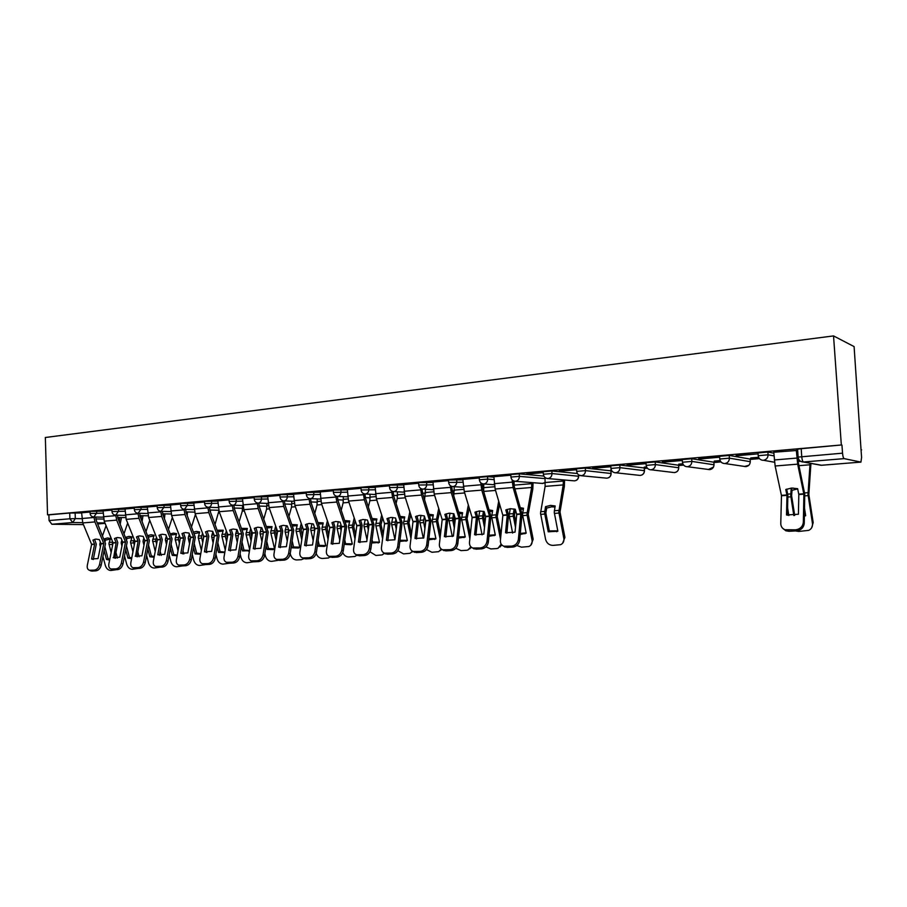<?xml version="1.0" encoding="UTF-8"?>
<svg xmlns="http://www.w3.org/2000/svg" width="907" height="907" viewBox="0 0 907 907"><rect width="100%" height="100%" fill="white"/><g stroke="black" fill="none" stroke-linecap="round" stroke-linejoin="round"><path stroke-width="1.36" d="M103.115 511.106L90.054 511.378M125.064 509.19L111.912 509.462M147.524 507.24L134.281 507.501M170.493 505.244L157.149 505.494M193.996 503.192L180.561 503.442M218.054 501.106L204.517 501.344M242.679 498.963L229.052 499.201M267.905 496.764L254.164 497.002M293.743 494.519L279.9 494.746M320.216 492.218L306.271 492.444M347.358 489.859L333.3 490.075M375.181 487.444L361.009 487.649M403.717 484.973L389.432 485.166M433.002 482.433L418.592 482.615M463.046 479.837L448.523 479.996M493.896 477.161L487.547 476.64L479.247 477.309M543.86 476.073L519.258 473.862L510.8 474.554M577.362 473.511L551.853 470.994L543.214 471.719M611.125 473.318L610.887 470.824L585.344 468.057L576.535 468.806M644.469 470.484L644.276 467.967L619.787 465.03L610.785 465.813M678.595 465.234L655.228 461.924L646.022 462.729M713.854 462.207L691.69 458.727L682.268 459.554M750.112 459.078L729.228 455.427L719.591 456.3M773.841 453.149L767.889 452.037L758.014 452.944M611.012 471.323L612.112 471.221M644.355 468.466L647.326 468.216M678.617 465.54L683.561 465.11M713.877 462.525L720.872 461.924M750.134 459.418L759.284 458.636M861.049 449.929L854.099 346.587L833.533 335.919L841.333 444.974L47.538 514.825L45.35 437.491L833.533 335.919M83.433 524.609L51.869 524.257L49.057 520.55L48.899 514.859L69.726 513.022L81.641 512.977M48.899 514.859L47.538 514.825M797.604 449.487L798.137 457.094L842.535 453.171C842.83 456.346 843.363 458.16 844.145 458.625L803.455 462.003L821.674 465.268L860.834 462.094L844.145 458.625M841.333 444.974L801.198 448.704L801.743 456.64C802.049 459.758 802.616 461.55 803.455 462.003L821.05 465.28L860.924 462.105L861.593 457.4L861.038 449.747L861.605 449.883M841.957 445.122L842.535 453.171M797.196 450.439L773.784 452.242M736.133 455.779L758.082 453.851L736.11 455.484M758.433 457.298L750.747 457.956M719.636 457.083L698.707 458.761M720.045 460.597L714.251 461.096M681.996 460.223L662.371 461.935M682.767 463.806L678.776 464.157M646.056 463.375L627.054 465.03M646.555 466.924L644.253 467.128M610.83 466.447L592.724 468.035M611.318 469.962L610.672 470.019M576.569 469.452L559.324 470.96M543.248 472.366L526.831 473.805M510.834 475.2L493.873 476.719M479.281 477.966L462.819 479.406L464.271 491.56L472.128 517.489L469.486 542.284C469.316 545.141 470.416 547.057 472.774 548.021L480.415 547.941C484.066 547.34 486.265 545.107 487.014 541.218L488.34 542.137C487.581 546.014 485.381 548.247 481.742 548.837L480.415 547.941M448.557 480.653L432.979 482.048M418.626 483.272L403.706 484.61M389.466 485.823L375.169 487.104M361.043 488.306L347.347 489.542M333.322 490.732L320.205 491.911M306.294 493.102L293.528 494.224L294.922 505.482L303.346 529.439L299.866 552.488C299.582 555.265 300.5 557.079 302.621 557.907L308.947 557.794C312.087 557.249 314.083 555.186 314.922 551.581L316.407 552.408C315.579 556.014 313.584 558.077 310.443 558.61L308.947 557.794M279.934 495.415L267.69 496.48L269.073 507.603L277.565 531.253L273.982 554.041C273.676 556.807 274.572 558.599 276.646 559.415L282.791 559.29C285.864 558.769 287.825 556.717 288.675 553.157L290.183 553.973C289.333 557.533 287.372 559.574 284.31 560.107L282.791 559.29M254.198 497.66L242.475 498.691L243.847 509.677L252.395 533.044L248.711 555.56C248.393 558.315 249.255 560.095 251.296 560.889L257.259 560.764C260.264 560.243 262.191 558.224 263.053 554.699L264.583 555.503C263.722 559.018 261.794 561.036 258.801 561.558L257.259 560.764M229.074 499.859L217.839 500.845L219.199 511.707L227.827 534.779L224.029 557.045C223.7 559.789 224.528 561.546 226.535 562.317L232.328 562.193C235.264 561.682 237.169 559.687 238.031 556.206L239.584 557C238.722 560.469 236.818 562.465 233.893 562.975L232.328 562.193M204.54 502.002L193.781 502.954L195.141 513.691L203.814 536.479L199.925 558.497C199.574 561.218 200.379 562.964 202.352 563.723L207.986 563.598C210.855 563.088 212.726 561.116 213.61 557.68L215.174 558.463C214.301 561.898 212.431 563.859 209.562 564.369L207.986 563.598M180.584 504.099L170.482 505.006M157.172 506.151L147.308 507.013L148.646 517.512L157.421 539.767L153.351 561.308C152.977 563.984 153.737 565.696 155.63 566.422L160.958 566.297C163.702 565.809 165.528 563.882 166.423 560.515L168.022 561.274C167.126 564.63 165.312 566.558 162.568 567.045L160.958 566.297M134.304 508.158L125.064 508.986M111.935 510.108L103.103 510.902M90.076 512.024L81.63 512.784M610.683 470.268L611.431 470.2M644.276 467.377L646.657 467.173M678.787 464.418L682.88 464.067M714.274 461.368L720.158 460.858M750.769 458.228L758.558 457.559M801.198 448.704L797.582 449.192M698.73 459.044L719.648 457.219M662.393 462.219L682.325 460.473M627.077 465.302L646.079 463.647M592.736 468.307L610.842 466.731M559.336 471.232L576.58 469.724M526.842 474.066L543.27 472.626M798.818 494.519L797.627 488.669L791.471 488.068L785.779 489.531L786.981 495.358L786.516 514.983L798.421 514.235L798.818 494.519L803.885 494.168L803.353 522.183L804.248 523.26C803.704 527.636 801.108 530.187 796.459 530.878L795.552 529.824C800.201 529.121 802.808 526.582 803.353 522.183M796.312 450.223L797.672 464.146L803.885 494.168M797.196 450.382L798.341 462.729L804.736 494.1L804.248 523.26M773.773 452.185L775.134 466.005L781.471 495.596L780.78 523.543C780.836 526.445 782.219 528.509 784.918 529.733L795.552 529.824M787.457 515.255L787.866 495.29L786.686 489.134M788.183 530.255L789.101 531.298L796.459 530.878M789.101 531.298L785.836 530.788L782.854 528.452M797.684 488.907L792.015 490.302L791.153 488.692L793.058 488.023M792.015 490.302L791.607 495.732L794.702 515.414M793.829 515.561L790.734 495.653L791.153 488.692M810.926 463.466L808.84 494.519L813.182 522.534L811.72 527.693M810.076 463.318L808.001 494.428L812.468 523.532L813.182 522.534M804.373 516.253L805.677 515.698L804.52 508.317M812.468 523.532C812.785 526.638 811.538 528.928 808.727 530.368L798.84 531.434L795.541 530.935M787.627 507.977L788.818 515.539M804.396 515.516L805.586 515.085M516.718 514.473L515.267 509.269L510.256 508.691L505.811 509.961L507.262 515.142L505.539 532.772L515.029 532.171L516.718 514.473L520.754 514.19L518.396 539.336L519.677 540.266C518.94 544.189 516.707 546.456 512.977 547.057L511.684 546.139C515.414 545.538 517.659 543.27 518.396 539.336M512.092 479.826L513.113 487.547L520.754 514.19M513.453 480.869L514.19 486.231L522.047 514.088L519.677 540.266M493.873 476.685L495.131 489.02L502.863 515.312L500.392 540.425C500.245 543.293 501.378 545.22 503.77 546.207L511.684 546.139M506.877 533.191L508.566 515.04L507.104 509.371M505.8 546.479L507.104 547.386L512.977 547.057M507.104 547.386L503.238 545.991M485.619 516.673L484.145 511.537L479.259 510.97L474.939 512.206L476.413 517.319L474.565 534.733L483.816 534.144L485.619 516.673L489.553 516.389L487.014 541.218M480.778 482.796L481.776 490.12L489.553 516.389M482.173 483.692L482.898 488.816L490.891 516.287L488.34 542.137M475.948 535.164L477.751 517.217L476.266 511.605M474.701 548.27L476.028 549.166L481.742 548.837M476.028 549.166L472.366 547.862M455.325 518.815L453.84 513.747L449.067 513.181L444.861 514.405L446.357 519.45L444.396 536.638L453.409 536.071L455.325 518.815L459.169 518.543L456.459 543.066L457.808 543.962C457.037 547.783 454.883 549.993 451.335 550.572L449.974 549.687C453.523 549.109 455.688 546.898 456.459 543.066M450.28 485.642L451.267 492.626L459.169 518.543M451.697 486.401L452.423 491.345L460.529 518.441L457.808 543.962M432.979 482.014L434.215 494.032L442.185 519.609L439.385 544.087C439.192 546.944 440.258 548.837 442.582 549.778L449.974 549.687M445.813 537.08L447.741 519.348L446.221 513.781M444.407 550.005L445.768 550.889L451.335 550.572M445.768 550.889L442.276 549.665M425.814 520.901L424.306 515.902L419.635 515.335L415.553 516.537L417.073 521.525L415.009 538.497L423.784 537.942L425.814 520.901L429.555 520.641L426.698 544.858L428.081 545.742C427.288 549.517 425.168 551.694 421.71 552.261L420.315 551.388C423.784 550.821 425.905 548.644 426.698 544.858M420.565 488.374L421.551 495.075L429.555 520.641M422.016 489.02L422.73 493.793L430.95 520.527L428.081 545.742M403.706 484.576L404.93 496.435L413.002 521.672L410.055 545.855C409.839 548.69 410.882 550.572 413.15 551.49L420.315 551.388M416.449 538.951L418.478 521.412L416.948 515.902M414.884 551.705L416.279 552.567L421.71 552.261M416.279 552.567L412.957 551.422M397.039 522.931L395.52 517.999L390.962 517.443L386.983 518.623L388.525 523.407L386.359 540.311L394.908 539.778L397.039 522.931L400.69 522.681L397.685 546.604L399.091 547.465C398.298 551.207 396.212 553.349 392.833 553.905L391.416 553.055C394.794 552.488 396.881 550.334 397.685 546.604M391.609 491.004L392.584 497.455L400.69 522.681M393.082 491.549L393.797 496.197L402.13 522.568L399.091 547.465M375.169 487.07L376.382 498.782L384.557 523.69L381.462 547.579C381.235 550.402 382.244 552.261 384.477 553.157L391.416 553.055M387.822 540.776L389.965 523.43L388.4 517.976M386.121 553.361L387.538 554.211L392.833 553.905M387.538 554.211L384.364 553.123L382.21 554.903L375.838 555.458L369.977 551.773M368.99 524.915L367.448 520.051L362.993 519.496L359.127 520.663L360.68 525.504L358.424 542.08L366.757 541.558L368.99 524.915L372.55 524.665L369.398 548.304L370.838 549.154C370.033 552.839 367.97 554.959 364.682 555.515L363.231 554.676C366.53 554.12 368.582 551.989 369.398 548.304M363.378 493.555L364.342 499.78L372.55 524.665M364.875 493.998L365.589 498.521L374.013 524.552L370.838 549.154M347.347 489.508L348.549 501.072L356.814 525.652L353.583 549.257C353.333 552.068 354.308 553.905 356.508 554.778L363.231 554.676M359.92 542.556L362.154 525.391L360.567 519.994M358.072 554.971L359.523 555.81L364.682 555.515M359.523 555.81L356.485 554.778L357.959 555.617M341.633 526.854L340.068 522.047L335.715 521.491L331.951 522.636L333.527 527.296L331.168 543.803L339.309 543.293L341.633 526.854L345.102 526.604L341.826 549.959L343.288 550.798C342.461 554.449 340.442 556.535 337.223 557.079L335.749 556.252C338.969 555.708 340.998 553.61 341.826 549.959M335.851 496.016L336.814 502.036L345.102 526.604M347.687 496.843L337.37 496.367L338.084 500.8L346.599 526.491L343.288 550.798M320.205 491.889L321.407 503.306L329.751 527.568L326.395 550.889C326.135 553.689 327.076 555.515 329.23 556.365L335.749 556.252M332.688 544.291L335.023 527.318L333.425 521.956M330.715 556.535L332.2 557.374L337.223 557.079M332.2 557.374L329.32 556.422M314.933 528.747L313.357 523.997L309.106 523.452L305.444 524.575L307.031 529.178L304.593 545.492L312.53 544.982L314.933 528.747L318.323 528.509L314.922 551.581M308.992 498.397L309.956 504.247L318.323 528.509M310.545 498.669L311.248 503.022L319.842 528.384L316.407 552.408M306.135 545.991L308.55 529.189L306.929 523.883M304.038 558.077L305.534 558.893L310.443 558.61M305.534 558.893L302.836 558.032M288.88 530.584L287.292 525.901L283.131 525.357L279.56 526.468L281.17 531.003L278.642 547.136L286.397 546.638L288.88 530.584L292.19 530.357L288.675 553.157M282.78 500.709L283.744 506.401L292.19 530.357M284.356 500.913L285.07 505.188L293.732 530.232L290.183 553.973M280.206 547.635L282.712 531.014L281.068 525.754M277.995 559.574L279.515 560.379L284.31 560.107M279.515 560.379L276.986 559.596M263.449 532.386L261.851 527.761L257.769 527.216L254.3 528.305L255.91 532.919L253.314 548.735L260.887 548.259L263.449 532.386L266.681 532.16L263.053 554.699M257.203 502.954L258.166 508.51L266.681 532.16M258.801 503.113L259.515 507.296L268.245 532.035L264.583 555.503M254.901 549.245L257.486 532.794L255.831 527.591M252.577 561.036L254.119 561.818L258.801 561.558M254.119 561.818L251.727 561.116M238.609 534.144L236.999 529.563L233.008 529.03L229.63 530.107L231.251 534.665L228.587 550.3L235.979 549.835L238.609 534.144L241.761 533.917L238.031 556.206M232.237 505.131L233.19 510.562L241.761 533.917M233.847 505.244L234.562 509.371L243.359 533.792L239.584 557M230.185 550.821L232.85 534.54L231.172 529.382M227.759 562.453L229.324 563.236L233.893 562.975M229.324 563.236L227.067 562.589M214.358 535.856L212.737 531.343L208.825 530.81L205.526 531.865L207.159 536.366L204.426 551.83L211.648 551.377L214.358 535.856L217.431 535.64L213.61 557.68M207.85 507.251L208.803 512.568L217.431 535.64M209.483 507.33L210.186 511.378L219.052 535.515L215.174 558.463M206.048 552.352L208.78 536.241L207.091 531.128M203.519 563.848L205.107 564.619L209.562 564.369M205.107 564.619L202.975 564.029M190.651 537.534L189.019 533.067L185.187 532.534L181.978 533.588L183.622 538.032L180.822 553.327L187.874 552.873L190.651 537.534L193.656 537.318L189.744 559.109L191.32 559.88C190.447 563.281 188.599 565.231 185.799 565.719L184.2 564.959C187.012 564.46 188.849 562.51 189.744 559.109M184.019 509.303L184.971 514.518L193.656 537.318M185.674 509.371L186.377 513.351L195.3 537.193L191.32 559.88M170.482 504.984L171.627 515.618L180.346 538.134L176.366 559.914C176.003 562.623 176.786 564.347 178.724 565.095L184.2 564.959M182.454 553.86L185.255 537.908L183.554 532.84M179.847 565.208L181.434 565.968L185.799 565.719M181.434 565.968L179.427 565.424M167.489 539.166L165.845 534.756L162.092 534.234L158.963 535.266L160.618 539.54L157.761 554.778L164.655 554.347L167.489 539.166L170.425 538.962L166.423 560.515M160.743 511.31L161.695 516.434L170.425 538.962M162.41 511.355L163.113 515.278L172.081 538.837L168.022 561.274M159.405 555.322L162.274 539.529L160.55 534.518M156.696 566.546L158.317 567.294L162.568 567.045M158.317 567.294L156.412 566.796M554.959 507.024L551.637 506.832L546.683 508.09L545.526 506.662L550.481 505.403L555.152 505.959L554.245 512.319L557.85 531.207L548.225 531.808L544.597 512.999L545.526 506.662M546.683 508.09L545.833 513.045L549.336 530.901L548.225 531.808M545.039 477.547L545.107 486.39L540.515 513.294L545.595 539.404C546.717 543.225 549.166 545.22 552.953 545.39L560.651 544.676C563.179 543.463 564.245 541.343 563.825 538.316L564.914 537.386L562.612 543.293M564.551 480.007L564.358 486.367L560.004 512.047L564.914 537.386M563.349 479.905L563.224 484.916L558.791 512.002L563.825 538.316M549.336 530.901L557.782 530.833L556.705 531.729M515.561 510.256L514.133 508.974M515.301 510.358L514.405 515.267L515.924 522.806M515.493 527.33L513.135 515.221L514.11 508.974M510.244 508.691L509.156 515.505L512.625 533.055M533.044 482.705L532.817 488.918L528.214 514.292L533.18 539.291L530.81 545.209M531.808 482.603L531.649 487.49L526.944 514.246L532.046 540.209L533.18 539.291M520.221 534.461L526.173 533.191L522.523 514.564L523.486 508.271L520.403 507.693M520.799 509.099L523.294 509.315M532.046 540.209C532.477 543.225 531.445 545.311 528.951 546.49L521.502 547.182L516.82 545.504M520.312 533.441L526.105 532.84L524.972 533.747M514.02 481.095L514.258 486.469M484.315 512.104L483.703 511.412M484.621 513.124L483.794 517.421L484.95 523.09M484.497 527.545L482.479 517.387L483.476 511.355M479.758 510.936L478.601 517.659L482.082 534.835M499.61 504.179L497.24 516.468L500.959 534.722M498.714 501.163L495.936 516.434L500.505 539.212M488.93 536.32L495.313 535.119L491.628 516.741L492.648 510.528L489.202 509.949M489.621 511.355L492.444 511.525M483.76 483.987L483.692 491.481M501.174 544.132L498.079 548.27L496.503 548.599L490.868 548.928L485.925 546.932M501.832 544.971L499.848 547.068M489.032 535.255L495.245 534.801L494.066 535.697M459.248 513.577L462.389 513.691M454.622 516.287L453.965 519.518L454.804 523.543M454.305 527.953L452.604 519.484L453.625 513.691M450.031 513.147L448.829 519.756L452.31 536.547M469.248 507.909L467.06 518.6L470.336 534.325M468.341 504.927L465.722 518.566L469.86 538.758M458.454 538.1L465.246 537.001L461.527 518.861L462.593 512.727L458.817 512.149M454.26 486.674L453.761 495.71M470.858 546.785L467.989 549.993L466.504 550.311L461.005 550.617L455.824 548.282M471.425 547.295L469.69 548.86M458.579 536.978L465.189 536.706L463.953 537.602M429.669 515.754L433.104 515.8M425.372 519.258L425.428 524.144M424.907 528.498L423.49 521.548L424.442 516.332M421.052 515.323L419.816 521.797L423.274 538.18M439.646 511.401L437.65 520.675L440.519 534.166M438.727 508.464L436.278 520.641L440.02 538.543M428.773 539.801L435.938 538.837L432.185 520.924L433.308 514.859L429.215 514.314M425.496 489.281L424.578 499.655M441.278 549.098L438.671 551.671L431.902 552.272L426.483 549.551M441.788 549.427L440.292 550.606M428.909 538.633L435.882 538.565L434.612 539.45M400.361 516.446L404.749 516.956L403.581 522.942L407.368 540.617L399.851 541.445M400.826 517.886L404.533 517.863M396.847 522.081L396.801 524.858M396.257 529.155L395.112 523.543L395.906 519.201M392.788 517.466L391.518 523.793L394.93 539.631M410.792 514.688L408.978 522.693L411.483 534.2M409.851 511.786L407.572 522.67L410.95 538.52M400.066 539.71L399.976 540.425M397.447 491.809L397.277 498.453L396.121 503.362M412.447 551.184L410.089 553.304L403.524 553.882L397.878 550.719M412.923 551.411L411.642 552.295M400.191 540.277L407.311 540.379L405.996 541.252M372.244 518.532L376.893 518.985L375.691 524.915L379.5 542.363L371.655 543.021M372.72 519.983L376.688 519.87M369.002 524.87L368.888 525.675M368.321 529.915L367.426 525.493L368.072 521.922M365.215 519.564L363.922 525.743L366.995 539.801M382.641 517.784L381.019 524.665L383.173 534.404M381.7 514.915L379.58 524.643L382.618 538.679M372.074 539.858L372.562 542.023L371.711 542.567M370.067 494.258L369.875 500.687L368.355 506.843M384.738 553.315L383.706 553.939M372.562 542.023L379.443 542.137M344.819 520.573L349.728 520.981L348.481 526.831L352.313 544.064L350.896 544.733L344.195 544.336M345.318 522.047L349.512 521.831M341.077 530.754L340.408 527.398L340.907 524.518M338.311 521.627L336.996 527.647L339.762 540.107M355.181 520.72L353.741 526.582L355.578 534.745M354.229 517.886L352.279 526.559L355 538.962M344.785 540.141L345.601 543.712L344.241 544.574M343.356 496.639L343.129 502.875L341.259 510.142M356.905 555.016L355.011 556.456L348.821 556.989C346.157 556.932 344.138 555.503 342.767 552.692M357.177 555.163L356.462 555.538M345.601 543.712L352.256 543.86L350.896 544.733M318.062 522.579L323.209 522.92L321.917 528.702L325.772 545.731L324.343 546.399L317.904 546.218L317.541 544.688M318.572 524.065L322.994 523.747M314.502 531.649L314.412 526.99M312.031 523.656L310.704 529.495L313.187 540.527M328.379 523.498L327.121 528.452L328.663 535.198M327.416 520.709L325.624 528.441L328.062 539.37M318.153 540.538L319.287 545.368L317.904 546.218M317.269 498.952L317.031 504.995L314.82 513.26M330.103 556.853L328.47 557.975L322.45 558.485C319.479 558.349 317.393 556.649 316.203 553.372M319.287 545.368L325.726 545.538L324.343 546.399M291.963 524.552L297.315 524.813L295.999 530.527L299.866 547.352L298.426 548.032L292.19 547.828L291.544 545.13M292.485 526.049L297.099 525.607M288.573 532.602L288.539 529.371M286.385 525.641L285.047 531.309L287.27 541.025M302.212 526.162L301.124 530.289L302.405 535.742M301.249 523.396L299.616 530.278L301.782 539.869M292.179 541.025L293.585 546.989L292.19 547.828M291.805 501.208L291.532 507.081L288.993 516.219M303.89 558.633L301.453 559.676L296.714 559.948C293.664 559.778 291.589 557.986 290.489 554.574L290.251 553.565M293.585 546.989L299.832 547.182L298.426 548.032M266.477 526.491L272.043 526.661L270.683 532.318L274.572 548.928L273.12 549.619L267.066 549.404L266.159 545.651M267.032 527.999L271.817 527.432M263.257 533.577L263.279 531.661M261.318 527.602L259.992 533.067L261.964 541.604M276.669 528.69L275.751 532.08L276.771 536.377M275.694 525.969L274.22 532.069L276.125 540.447M266.817 541.592L268.495 548.565L267.066 549.404M266.919 503.396L266.624 509.11L263.778 519.042M278.37 560.277L271.567 561.376C268.597 561.206 266.556 559.426 265.456 556.059L264.878 553.678M268.495 548.565L274.538 548.78L273.12 549.619M241.602 528.384L247.35 528.464L245.956 534.064L249.674 549.687M242.169 529.903L247.135 529.223M236.84 529.518L235.514 534.801L237.249 542.25M251.727 531.117L250.978 533.826L251.749 537.069M250.74 528.418L249.414 533.815L251.092 541.105M242.056 542.227L243.983 550.107L242.532 550.934L241.387 546.241M242.611 505.528L242.305 511.095L239.142 521.74M253.495 561.807L247.01 562.771C244.108 562.601 242.101 560.843 241.001 557.51L240.106 553.882M242.532 550.934L249.504 550.685M243.983 550.107L249.55 550.436M217.306 530.244L223.224 530.221L221.807 535.765L225.231 549.993M217.884 531.774L223.009 530.958M212.839 531.615L211.603 536.479L213.111 542.953M227.351 533.441L226.761 535.527L227.317 537.828M226.353 530.776L225.174 535.527L226.637 541.808M217.873 542.919L220.027 551.615L218.564 552.431L217.181 546.876M218.916 510.856L215.072 524.314M229.267 563.236L223.02 564.131C220.174 563.961 218.202 562.227 217.102 558.939L215.911 554.177M218.564 552.431L224.811 552.476M230.321 550.005L230.537 550.878M220.027 551.615L224.879 552.091M193.576 532.069L196.388 531.434L199.653 531.956L198.202 537.432L201.365 550.379M194.177 533.611L199.427 532.658M189.325 533.849L188.225 538.134L189.54 543.701M203.542 535.674L203.44 538.622M202.533 533.044L201.501 537.193L202.749 542.567M194.234 543.644L196.615 553.089L195.13 553.905L193.531 547.579M195.424 514.428L191.547 526.786M205.674 564.585L199.563 565.469C196.774 565.288 194.835 563.576 193.747 560.322L192.284 554.54M195.13 553.905L200.674 554.166M206.388 550.379L206.921 552.465M196.615 553.089L200.776 553.667M210.447 510.029L210.447 512.058M176.389 534.325L170.833 534.983M170.391 533.86L173.43 533.112L176.582 533.622M166.332 536.003L165.38 539.744L166.491 544.483M180.255 537.817L180.119 539.461M179.246 535.221L178.35 538.826L179.405 543.361M178.033 550.832L175.13 539.053L176.604 533.633M171.151 544.427L173.736 554.528L172.228 555.333L170.425 548.304M172.341 517.455L168.555 529.155M182.602 565.9L176.627 566.773C173.906 566.592 172.001 564.902 170.913 561.682L169.19 554.971M172.228 555.333L177.137 555.753M183.01 550.821L183.815 553.973M173.736 554.528L177.239 555.152M187.454 511.967L187.239 515.584M135.211 556.206L141.946 555.787L144.848 540.651L143.193 536.411L139.519 535.89L136.469 536.899L138.125 541.128L135.54 556.365M137.989 513.26L138.941 518.305L147.728 540.447L143.623 561.887L145.245 562.635C144.338 565.957 142.558 567.861 139.871 568.338L138.249 567.601C140.936 567.124 142.728 565.22 143.623 561.887M139.678 513.294L140.381 517.16L149.383 540.447L145.245 562.635M125.064 508.963L126.186 519.36L134.996 541.354L130.846 562.657C130.461 565.322 131.198 567.022 133.057 567.737L138.249 567.601M136.866 556.751L139.791 541.116L138.068 536.15M134.077 567.839L135.71 568.576L139.871 568.338M135.71 568.576L133.907 568.122M153.85 535.958L148.861 536.921L147.966 536.23M147.728 535.618L150.97 534.767L153.997 535.243M143.85 538.078L143.034 541.32L143.964 545.3M156.48 537.318L155.721 540.425L156.594 544.189M155.233 551.343L152.569 540.64L154.077 535.277M148.567 545.232L151.356 555.934L149.825 556.739L147.841 549.075M148.861 536.921L148.589 537.772M149.757 520.312L146.061 531.434M160.04 567.192L154.213 568.043C151.548 567.873 149.666 566.195 148.578 563.009L146.617 555.458M149.825 556.739L154.122 557.261M160.154 551.32L161.208 555.401M151.356 555.934L154.247 556.558M163.362 513.816L163.328 515.811M164.972 513.85L164.439 518.645M113.16 557.601L119.747 557.193L122.706 542.216L121.039 538.032L117.434 537.511L114.463 538.509L116.13 542.681L113.636 557.828M115.745 515.165L116.686 520.13L125.517 542.023L121.334 563.224L122.967 563.973C122.071 567.249 120.302 569.131 117.672 569.607L116.039 568.882C118.67 568.406 120.438 566.524 121.334 563.224M117.445 515.199L118.148 518.997L127.195 542.012L122.967 563.973M103.103 510.879L104.214 521.162L113.069 542.896L108.851 563.984C108.443 566.637 109.157 568.315 110.983 569.006L116.039 568.882M114.826 558.156L117.808 542.681L116.073 537.749M111.969 569.108L113.602 569.845L117.672 569.607M113.602 569.845L111.901 569.415M131.821 537.545L126.98 538.509L125.62 537.477M125.563 537.341L129.009 536.377L132.037 536.899L130.506 542.205L132.955 551.898M121.867 540.073L121.187 542.862L121.946 546.139M134.225 539.336L133.59 541.978L134.293 545.039M126.504 546.071L129.463 557.317L127.921 558.111L125.756 549.869M126.98 538.509L126.549 539.778M142.989 515.698L142.082 521.446M127.672 523.044L124.066 533.622M137.989 568.451L132.275 569.29C129.667 569.12 127.819 567.453 126.742 564.313L124.542 555.991M137.07 555.685L137.376 556.819M127.921 558.111L131.628 558.689M137.819 551.864L139.1 556.762M129.463 557.317L131.776 557.896M141.356 515.675L141.073 518.895M91.596 558.973L98.047 558.565L101.051 543.747L99.373 539.608L95.847 539.098L92.945 540.084L94.623 544.211L91.596 558.973L92.208 559.245M93.988 517.024L94.929 521.922L103.795 543.554L99.543 564.539L101.187 565.265C100.28 568.519 98.546 570.378 95.972 570.843L94.317 570.129C96.89 569.653 98.636 567.793 99.543 564.539M95.711 517.058L96.403 520.799L105.495 543.542L101.187 565.265M81.63 512.761L82.741 522.931L91.618 544.415L87.333 565.276C86.913 567.907 87.605 569.573 89.396 570.254L94.317 570.129M93.274 559.528L96.312 544.2L94.566 539.314M90.337 570.356L91.981 571.07L95.972 570.843M91.981 571.07L90.371 570.684M110.257 539.109L105.575 540.062L104.078 538.939L107.525 537.964L110.484 538.475L108.931 543.724L111.153 552.499M100.36 542.001L99.804 544.37L100.405 547M112.445 541.286L112.479 545.912M104.906 546.921L108.035 558.667L106.482 559.449L104.146 550.685M105.575 540.062L105.008 541.717M121.47 517.512L120.223 524.133M119.826 517.478L119.214 521.627M106.062 525.663L102.548 535.742M116.402 569.675L110.813 570.503C108.262 570.333 106.448 568.689 105.371 565.583L102.956 556.558M115.212 556.229L115.745 558.236M106.482 559.449L109.634 560.061M115.971 552.454L117.456 558.054M108.035 558.667L109.815 559.165M90.11 513.43L103.183 513.158M96.596 510.958L96.664 513.022L93.818 517.024L103.307 517.183M111.98 511.548L125.132 511.265M118.545 509.031L118.613 511.117L115.711 515.165L125.279 515.357M134.349 509.609L147.592 509.337M141.004 507.058L141.073 509.167L138.091 513.26L147.739 513.475M157.228 507.625L170.573 507.364M163.974 505.04L164.042 507.183L160.993 511.321L170.72 511.559M180.64 505.607L194.075 505.335M187.477 502.977L187.556 505.142L184.427 509.337L194.245 509.598M204.597 503.532L218.134 503.272M211.535 500.868L211.614 503.056C211.512 505.482 210.526 506.888 208.644 507.296L218.315 507.591M229.131 501.412L242.77 501.152M236.171 498.703L236.262 500.913C236.16 503.374 235.14 504.802 233.224 505.21L242.951 505.539M254.255 499.235L267.996 498.986M261.397 496.492L261.488 498.725C261.386 501.208 260.354 502.659 258.382 503.079L268.189 503.442M279.991 497.013L293.834 496.764M287.247 494.224L287.338 496.492C287.247 498.997 286.181 500.471 284.163 500.891L294.038 501.288M306.362 494.723L320.318 494.496M313.731 491.9L313.833 494.19C313.731 496.741 312.643 498.226 310.579 498.646L320.534 499.088M333.402 492.388L347.46 492.172M340.885 489.519L340.987 491.832C340.885 494.417 339.774 495.925 337.653 496.356L337.37 496.367C335 496.072 333.674 494.7 333.391 492.252L333.288 489.927M361.111 489.995L375.294 489.78M368.73 487.07L368.832 489.417C368.741 492.036 367.596 493.555 365.419 493.998L375.521 494.53M389.545 487.535L403.83 487.331M397.289 484.565L397.402 486.946C397.3 489.587 396.132 491.14 393.899 491.583L404.08 492.172M418.705 485.018L433.115 484.826M426.585 481.991L426.709 484.406C426.607 487.082 425.406 488.646 423.115 489.111L433.376 489.757M448.636 482.433L463.171 482.252M456.663 479.35L456.788 481.798C456.686 484.508 455.461 486.095 453.115 486.571L452.06 486.492M479.372 479.78L487.671 479.111L494.02 479.622M487.547 476.64L487.671 479.111C487.569 481.866 486.311 483.476 483.896 483.953L482.649 483.839M510.936 477.048L519.394 476.368L545.096 478.59M519.258 473.862L519.394 476.368C519.292 479.157 517.999 480.789 515.527 481.277L513.997 481.084M543.35 474.248L551.989 473.545L578.677 476.254C578.473 479.123 576.999 480.653 574.244 480.846L574.664 480.835C577.135 480.359 578.417 478.771 578.519 476.062L578.439 474.746M551.853 470.994L551.989 473.545C551.887 476.368 550.56 478.023 548.021 478.522L546.071 478.182M576.682 471.368L585.491 470.631L611.137 473.511C610.933 476.413 609.436 477.966 606.636 478.159L607.078 478.148C609.617 477.672 610.933 476.05 611.035 473.307L610.887 470.824M585.344 468.057L585.491 470.631C585.389 473.499 584.029 475.189 581.421 475.687L578.825 475.019M610.944 468.409L619.946 467.649L644.492 470.676C644.276 473.635 642.746 475.211 639.9 475.404L640.365 475.393C642.972 474.894 644.333 473.261 644.423 470.472L644.276 467.967M619.787 465.03L619.946 467.649C619.844 470.552 618.449 472.264 615.751 472.774L639.288 475.336M646.181 465.37L655.387 464.577L678.753 467.774C678.538 470.778 676.973 472.377 674.082 472.57L674.57 472.558C677.257 472.048 678.64 470.393 678.742 467.57L678.583 465.019M655.228 461.924L655.387 464.577C655.285 467.524 653.845 469.259 651.079 469.781L673.368 472.479M682.438 462.241L691.86 461.414L714.013 464.781M691.69 458.727L691.86 461.414C691.758 464.407 690.284 466.164 687.427 466.708L709.728 469.645C712.483 469.134 713.911 467.445 714.013 464.577L713.843 462.003M719.761 459.01L729.398 458.16L750.282 461.686M729.228 455.427L729.398 458.16C729.296 461.187 727.788 462.978 724.852 463.534L745.883 466.64C748.717 466.119 750.18 464.407 750.27 461.504L750.1 458.897M758.195 455.699L768.07 454.804L774.034 455.881M767.889 452.037L768.07 454.804C767.968 457.876 766.415 459.702 763.388 460.268L774.521 462.241M75.134 512.84L75.304 518.6L81.811 518.702M95.87 518.929L103.568 519.053M104.951 522.942L97.253 522.851M82.628 522.659L72.696 522.534L51.869 524.257M97.707 523.951L105.11 523.35L97.707 523.963M798.149 457.377L798.137 457.094C798.477 459.962 800.042 461.595 802.808 462.014M744.33 466.515L748.797 465.314M708.367 469.543L713.503 467.048M606.114 478.114L580.968 475.699C578.417 475.347 576.977 473.828 576.671 471.152L576.523 468.579M573.791 480.812L547.59 478.533C545.073 478.193 543.656 476.697 543.338 474.044L543.202 471.504M542.307 483.431L545.311 482.501L563.406 481.027M482.785 488.431L483.964 487.943M452.525 490.902L454.452 490.517M424.068 493.272L425.678 493M396.302 495.585L397.606 495.403M369.206 497.83L370.215 497.728M342.755 500.029L337.801 499.814M291.442 504.247L284.719 504.02M266.794 506.287L259.141 506.061M242.702 508.294L234.165 508.056M69.726 513.022L69.896 518.781L75.304 518.6L72.696 522.534L69.896 518.781L49.057 520.55M821.731 465.28L819.713 465.042M798.772 494.122L803.851 493.771M781.437 495.358L786.936 494.961M775.134 466.005L797.672 464.146M781.471 495.755L786.981 495.358M774.306 459.974L796.856 458.069M790.87 496.832L787.877 497.036M808.137 495.619L804.758 495.857M807.99 492.671L804.6 492.909M810.008 464.769L798.954 465.676M790.734 493.907L787.729 494.111M800.405 461.312L798.115 461.504M516.684 514.122L520.731 513.827M502.829 515.097L507.228 514.791M495.131 489.02L513.113 487.547M502.852 515.448L507.262 515.142M494.236 483.658L512.217 482.139M485.585 516.321L489.531 516.038M472.094 517.273L476.379 516.979M464.271 491.56L481.776 490.12M472.128 517.625L476.413 517.319M463.375 486.265L480.88 484.78M455.291 518.464L459.135 518.192M442.151 519.405L446.323 519.099M434.215 494.032L451.267 492.626M442.174 519.745L446.357 519.45M433.308 488.805L450.371 487.365M425.78 520.561L429.521 520.289M412.968 521.468L417.039 521.185M404.93 496.435L421.551 495.075M413.002 521.808L417.073 521.525M404.023 491.277L420.633 489.871M397.017 522.602L400.656 522.341M384.523 523.486L388.491 523.203M376.382 498.782L392.584 497.455M384.545 523.815L388.513 523.543M375.475 493.691L391.665 492.32M368.956 524.586L372.516 524.337M356.78 525.448L360.646 525.176M348.549 501.072L364.342 499.78M356.802 525.777L360.68 525.504M347.63 496.05L363.424 494.712M341.599 526.525L345.068 526.275M329.717 527.364L333.493 527.103M321.407 503.306L336.814 502.036M329.74 527.693L333.515 527.432M320.488 498.34L335.896 497.036M314.91 528.418L318.289 528.18M303.301 529.235L306.985 528.974M294.922 505.482L309.956 504.247M303.335 529.563L307.02 529.303M293.993 500.585L309.026 499.315M288.857 530.266L292.156 530.028M277.531 531.071L281.125 530.81M269.073 507.603L283.744 506.401M277.565 531.389L281.159 531.128M268.143 502.761L282.814 501.526M263.427 532.069L266.647 531.842M252.361 532.851L255.876 532.602M243.847 509.677L258.166 508.51M252.395 533.169L255.91 532.919M242.917 504.893L257.237 503.691M238.586 533.826L241.738 533.599M227.782 534.597L231.217 534.348M219.199 511.707L233.19 510.562M227.816 534.903L231.251 534.665M218.281 506.979L232.26 505.8M214.324 535.549L217.408 535.323M203.78 536.298L207.125 536.06M195.141 513.691L208.803 512.568M203.803 536.604L207.159 536.366M194.211 509.02L207.873 507.863M190.629 537.227L193.633 537.012M180.312 537.953L183.588 537.726M171.627 515.618L184.971 514.518M180.346 538.259L183.622 538.032M170.697 511.004L184.042 509.87M167.455 538.871L170.403 538.656M157.376 539.586L160.584 539.359M148.646 517.512L161.695 516.434M157.41 539.88L160.607 539.654M147.716 512.943L160.766 511.843M544.733 514.076L540.651 514.36M558.916 513.079L554.381 513.396M558.871 510.403L554.324 510.732M563.224 484.916L545.107 486.39M544.688 511.412L540.606 511.707M513.26 516.276L509.292 516.559M527.08 515.312L522.659 515.618M527.035 512.67L522.613 512.988M531.649 487.49L514.949 488.85M513.226 513.657L509.246 513.929M531.865 483.658L514.235 485.12M482.615 518.43L478.737 518.702M496.072 517.478L491.764 517.784M496.038 514.87L491.73 515.176M495.551 490.438L483.703 491.401M482.581 515.834L478.703 516.106M494.598 486.753L483.953 487.637M452.74 520.516L448.965 520.777M465.858 519.598L461.663 519.892M465.835 517.024L461.64 517.319M464.701 492.955L454.169 493.805M452.718 517.954L448.942 518.226M463.738 489.327L454.441 490.097M423.626 522.557L419.952 522.817M436.414 521.661L432.322 521.944M436.392 519.121L432.31 519.405M434.646 495.403L425.372 496.163M423.614 520.028L419.93 520.289M433.671 491.821L425.655 492.49M395.237 524.541L391.654 524.802M407.708 523.668L403.717 523.951M407.697 521.162L403.706 521.446M405.361 497.796L397.277 498.453M395.237 522.047L391.643 522.307M404.375 494.258L397.583 494.825M367.55 526.491L364.047 526.729M379.716 525.629L375.827 525.901M379.716 523.158L375.827 523.43M376.824 500.12L369.875 500.687M367.55 524.019L364.058 524.269M375.827 496.639L370.203 497.104M340.533 528.373L337.121 528.622M352.404 527.545L348.605 527.817M352.415 525.096L348.617 525.368M348.991 502.387L343.129 502.875M340.544 525.935L337.132 526.185M347.982 498.952L343.47 499.326M314.173 530.221L310.84 530.459M325.76 529.416L322.053 529.677M325.772 526.99L322.064 527.262M321.849 504.609L317.031 504.995M314.185 527.817L310.852 528.055M320.84 501.208L317.382 501.503M288.437 532.024L285.183 532.262M299.741 531.241L296.124 531.491M299.763 528.838L296.147 529.098M295.376 506.764L291.532 507.081M288.46 529.643L285.206 529.881M294.344 503.419L291.907 503.623M263.223 533.792L260.128 534.008M274.345 533.01L270.808 533.259M274.368 530.652L270.842 530.901M269.526 508.872L266.624 509.11M263.2 531.445L260.15 531.661M268.495 505.562L267.009 505.687M238.382 535.538L235.65 535.731M249.538 534.756L246.092 534.994M249.572 532.42L246.126 532.658M244.3 510.936L242.305 511.095M238.36 533.214L235.684 533.407M214.109 537.239L211.728 537.398M225.31 536.456L221.932 536.683M225.344 534.144L221.977 534.382M219.664 512.943L218.519 513.033M214.097 534.937L211.773 535.107M190.402 538.894L188.361 539.041M201.626 538.112L198.327 538.339M201.671 535.822L198.372 536.06M190.391 536.627L188.407 536.774M167.239 540.515L165.505 540.64M178.486 539.733L175.255 539.96M178.532 537.477L175.312 537.704M167.228 538.27L165.562 538.395M144.814 540.47L147.694 540.266M134.962 541.173L138.091 540.946M126.186 519.36L138.941 518.305M144.837 540.776L147.716 540.572M134.984 541.468L138.113 541.252M125.257 514.847L138 513.77M144.587 542.103L143.159 542.205M155.845 541.32L152.705 541.536M155.902 539.087L152.75 539.302M144.576 539.892L143.215 539.982M163.385 514.314L162.806 514.36M122.672 542.046L125.483 541.842M113.035 542.726L116.096 542.511M104.214 521.162L116.686 520.13M122.694 542.341L125.506 542.137M113.058 543.021L116.119 542.805M103.285 516.695L115.756 515.652M122.434 543.656L121.311 543.735M133.714 542.862L130.642 543.089M133.782 540.651L130.699 540.878M122.434 541.468L121.368 541.536M141.379 516.14L140.075 516.253M101.017 543.576L103.761 543.384M91.584 544.245L94.577 544.03M82.741 522.931L94.929 521.922M101.04 543.871L103.795 543.678M91.607 544.54L94.611 544.325M81.811 518.521L93.999 517.489M100.768 545.175L99.929 545.232M112.071 544.381L109.055 544.597M112.128 542.193L109.123 542.409M100.779 543.01L99.997 543.066M119.837 517.931L117.842 518.101M758.003 452.661L758.184 455.427C758.524 458.25 760.043 459.86 762.764 460.28M719.568 456.04L719.75 458.761C720.079 461.55 721.587 463.148 724.262 463.545M682.257 459.305L682.427 461.992C682.756 464.758 684.241 466.334 686.882 466.72M645.999 462.491L646.169 465.132C646.487 467.865 647.961 469.418 650.568 469.803M610.774 465.574L610.933 468.193C611.25 470.892 612.69 472.422 615.275 472.796M578.598 474.86L578.666 476.073M510.788 474.35L510.924 476.855C511.231 479.474 512.625 480.948 515.119 481.288L542.703 483.465L545.322 482.649M479.236 477.116L479.361 479.588C479.667 482.184 481.05 483.635 483.522 483.964L494.315 484.746M448.512 479.814L448.636 482.252C448.931 484.814 450.303 486.254 452.752 486.583L463.443 487.286M418.58 482.445L418.705 484.848C418.989 487.388 420.349 488.805 422.775 489.122M389.42 485.007L389.534 487.376C389.829 489.882 391.178 491.288 393.581 491.594M360.997 487.501L361.111 489.848C361.394 492.331 362.732 493.714 365.113 494.009M306.26 492.297L306.362 494.598C306.645 497.025 307.949 498.374 310.307 498.657M279.9 494.621L279.991 496.877C280.263 499.281 281.567 500.619 283.902 500.902M254.164 496.877L254.255 499.111C254.527 501.492 255.819 502.818 258.132 503.09M229.04 499.077L229.131 501.288C229.403 503.646 230.684 504.95 232.986 505.222M204.517 501.231L204.597 503.419C204.857 505.743 206.138 507.036 208.417 507.296M180.561 503.34L180.629 505.494C180.901 507.807 182.16 509.076 184.427 509.337M157.149 505.392L157.217 507.535C157.478 509.813 158.736 511.072 160.993 511.321M134.27 507.398L134.349 509.519C134.599 511.775 135.846 513.022 138.091 513.26M111.912 509.371L111.98 511.457C112.23 513.691 113.477 514.927 115.711 515.165M90.054 511.287L90.11 513.351C90.36 515.561 91.596 516.786 93.818 517.024M482.785 488.454L483.975 488.057M452.287 490.891L454.452 490.608M422.56 493.193L425.678 493.079M393.581 495.437L397.606 495.46M365.34 497.648L370.215 497.773M310.931 501.945L317.393 502.172M218.746 510.256L209.778 510.017M194.654 512.138L185.958 511.922M171.106 513.986L162.67 513.804M148.102 515.8L139.916 515.641M125.62 517.58L117.672 517.443M784.918 529.733L785.836 530.788M503.77 546.207L505.074 547.125M472.774 548.021L474.112 548.916M442.582 549.778L443.942 550.662M413.15 551.49L414.556 552.352M384.477 553.157L385.906 554.007M329.23 556.365L330.715 557.193M302.621 557.907L304.117 558.723M276.646 559.415L278.166 560.22M251.296 560.889L252.838 561.682M226.535 562.317L228.099 563.1M202.352 563.723L203.928 564.494M178.724 565.095L180.312 565.855M155.63 566.422L157.24 567.17M379.421 542.148L378.106 543.01M249.538 550.515L248.405 551.173M133.057 567.737L134.678 568.474M110.983 569.006L112.615 569.743M89.396 570.254L91.04 570.979"/></g></svg>

